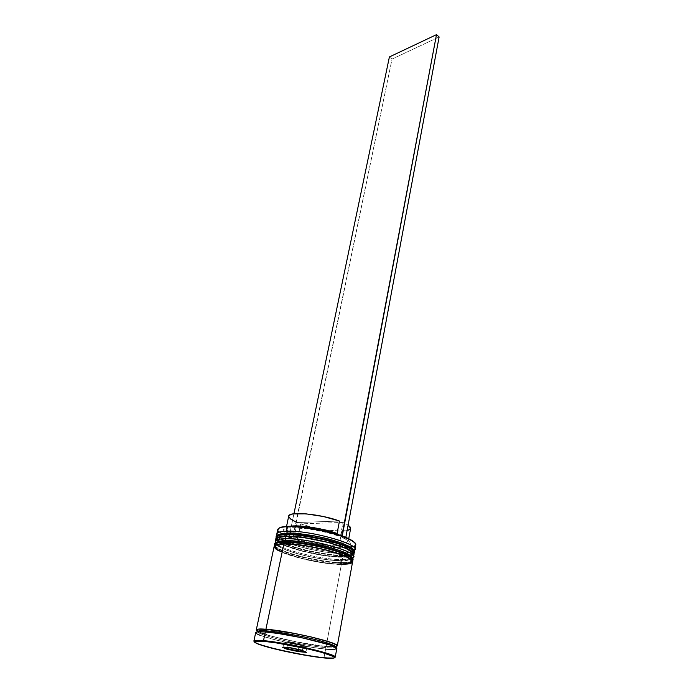 <?xml version="1.0" encoding="UTF-8"?>
<svg xmlns="http://www.w3.org/2000/svg" width="693" height="693" viewBox="0 0 693 693"><rect width="100%" height="100%" fill="white"/><g stroke="black" fill="none" stroke-linecap="round" stroke-linejoin="round"><path stroke-width="0.52" stroke-dasharray="3.46 2.6" d="M292.896 533.203L282.961 533.454L278.222 535.23L278.014 536.599L279.227 538.21L285.611 541.9L296.283 545.755L309.641 549.228L323.813 551.853L342.351 553.421L343.104 555.249C336.434 555.613 324.116 553.924 306.15 550.199C288.262 546.084 274.705 539.717 276.169 536.971C273.709 543.13 320.383 555.691 343.104 555.249L343.018 555.734C348.925 555.925 352.659 554.998 354.21 552.936C353.681 554.764 349.956 555.699 343.018 555.734L341.718 556.808C334.684 557.111 310.412 554.331 289.804 547.21C270.296 540.003 277.763 536.451 286.607 536.642L305.83 538.14L328.378 542.714L345.972 548.7L351.749 552.382L352.486 553.915L351.775 555.154L349.662 556.063L336.218 556.626L323.163 555.206L302.061 550.926L284.901 545.278L278.499 541.623L277.278 540.029L277.486 538.686L279.14 537.647L286.607 536.642L286.079 536.226L286.607 536.642C293.156 536.079 319.863 539.033 341.112 546.69C360.455 554.27 350.294 557.146 341.718 556.808L342.411 556.73L343.104 555.249C350.043 555.206 353.776 554.27 354.296 552.442C352.746 554.504 349.012 555.44 343.104 555.249L342.351 553.421C348.692 553.646 352.269 552.546 353.084 550.112M343.018 555.734C320.287 556.158 273.614 543.615 276.065 537.465C274.601 540.211 288.167 546.56 306.055 550.675C324.029 554.409 336.348 556.089 343.018 555.734M277.209 539.249C277.624 537.673 280.752 536.806 286.607 536.642L305.83 538.14L328.378 542.714L345.972 548.7L351.749 552.382L352.486 553.915L351.775 555.154L349.662 556.063L336.218 556.626L323.163 555.206L302.061 550.926L284.901 545.278L278.499 541.623L277.278 540.029L277.486 538.686L279.14 537.647L286.607 536.642L287.335 533.194L286.607 536.642C307.969 535.706 355.639 548.535 352.468 554.149C351.966 555.899 348.38 556.782 341.718 556.808C319.845 557.198 274.844 545.122 277.209 539.249L277.945 535.802L280.518 533.957C273.666 536.044 279.963 540.28 299.419 546.673C320.183 551.654 334.494 553.906 342.351 553.421L346.898 553.213L352.408 551.706L353.118 550.441L351.429 547.998M277.945 535.802C275.554 541.77 320.495 553.889 342.351 553.421L341.718 556.808L342.351 553.421C349.012 553.369 352.59 552.46 353.101 550.684C356.28 544.975 308.697 532.094 287.344 533.125L286.677 533.142L287.344 533.125C299.982 532.752 323.926 536.919 338.99 542.134C354.374 547.972 356.99 551.663 346.829 553.222L342.351 553.421L343.65 552.347L348.293 552.13L353.967 550.649C352.287 551.749 348.848 552.312 343.65 552.347L344.204 547.401C352.555 547.262 356.15 545.859 354.981 543.199L355.249 544.429L354.34 545.668L348.692 547.175L332.709 546.786L312.188 543.503L292.983 538.27L296.154 538.21L298.241 535.784L300.684 523.873C315.064 528.586 328.768 530.985 341.805 531.072L339.544 543.069C326.472 542.844 312.708 540.41 298.241 535.784C312.708 540.41 326.472 542.844 339.544 543.069L340.8 546.119C326.646 545.833 311.763 543.199 296.154 538.21L306.964 541.372L319.023 543.944L330.804 545.608L340.8 546.119L347.652 545.408L349.575 544.611L350.363 543.537L349.982 542.221L348.414 540.713L341.935 537.318L345.443 537.248L341.935 537.318L345.443 538.92C353.17 543.355 351.62 545.755 340.8 546.119L339.544 543.069C348.614 542.784 350.632 540.861 345.599 537.318L348.38 540.635C347.955 542.16 345.01 542.965 339.544 543.069L341.805 531.072C347.254 530.907 350.199 530.024 350.641 528.421M291.32 540.8L281.367 540.964L276.637 542.645L276.438 543.97L277.668 545.538L284.087 549.159L294.802 552.962L308.203 556.418L322.418 559.052L340.999 560.698L341.753 562.525C335.074 562.829 322.721 561.113 304.703 557.38C286.763 553.283 273.137 547.028 274.584 544.377C272.176 550.32 318.997 562.794 341.753 562.525L341.658 563.019C347.583 563.253 351.308 562.378 352.85 560.394C352.339 562.153 348.605 563.028 341.658 563.019L340.358 564.111C333.316 564.345 308.983 561.486 288.297 554.452C268.711 547.357 276.161 543.97 285.014 544.222L304.279 545.798L326.897 550.389L344.56 556.306L348.163 558.186L350.372 559.909L351.117 561.382L350.415 562.577L348.31 563.444L334.84 563.885L321.769 562.421L300.597 558.134L283.376 552.555L276.94 548.977L275.701 547.427L275.892 546.127L277.546 545.131L285.014 544.222L284.494 543.806L285.014 544.222C291.571 543.719 318.347 546.768 339.683 554.322C359.104 561.789 348.951 564.492 340.358 564.111L341.043 564.033L341.753 562.525C348.7 562.543 352.425 561.659 352.945 559.892C351.403 561.884 347.669 562.759 341.753 562.525L340.999 560.698C347.245 560.958 350.823 559.944 351.732 557.657M341.658 563.019C318.901 563.262 272.072 550.805 274.48 544.871C273.033 547.522 286.659 553.759 304.608 557.856C322.635 561.599 334.979 563.314 341.658 563.019M276.55 542.775C275.467 546.032 284.606 550.251 303.95 555.431C321.985 559.268 334.329 561.027 340.999 560.698L345.547 560.533L351.048 559.112L351.758 557.891L351.013 556.392L348.813 554.651M285.759 540.679C279.903 540.817 276.767 541.657 276.368 543.208C274.021 548.96 319.101 560.992 340.999 560.698L340.358 564.111C318.451 564.327 273.302 552.33 275.623 546.673C276.022 545.148 279.158 544.334 285.014 544.222L304.279 545.798L326.897 550.389L344.56 556.306L348.163 558.186L350.372 559.909L351.117 561.382L350.415 562.577L348.31 563.444L334.84 563.885L321.769 562.421L300.597 558.134L283.376 552.555L276.94 548.977L275.701 547.427L275.892 546.127L277.546 545.131L285.014 544.222L285.741 540.757L285.014 544.222C306.401 543.468 354.244 556.219 351.1 561.616C350.615 563.296 347.028 564.128 340.358 564.111L340.999 560.698C324.437 560.802 292.472 553.906 281.089 547.739C273.544 543.52 275.095 541.164 285.759 540.679C298.371 540.41 322.288 544.577 337.422 549.722C352.902 555.457 355.639 559.052 345.642 560.524L340.999 560.698C347.661 560.698 351.247 559.84 351.741 558.125C354.894 552.624 307.138 539.838 285.759 540.679L285.118 540.696M325.45 649.055C334.485 650.077 344.984 649.428 323.926 643.147C300.814 636.633 272.349 632.302 265.54 632.007L265.54 632.007C256.211 631.037 248.804 632.397 270.019 638.452C292.359 644.577 318.07 648.535 325.45 649.055L324.792 647.496L325.45 649.055L313.019 647.487L276.29 640.115L260.473 635.403L257.571 634.121L256.115 633.073L256.176 632.311L265.54 632.007L278.274 633.523L310.135 639.596L329.227 644.785L335.629 647.479L336.538 648.431L335.888 649.081L325.45 649.055M257.709 631.262L270.556 635.879L291.173 640.86L320.131 645.824L334.459 646.751L325.935 646.448L324.792 647.496C330.041 648.059 333.576 647.972 335.377 647.219C333.576 647.972 330.041 648.059 324.792 647.496C318.52 647.097 306.756 645.174 289.518 641.727C272.288 638.097 257.545 633.411 257.545 631.808C257.545 633.411 272.288 638.097 289.518 641.727C306.756 645.174 318.52 647.097 324.792 647.496L325.935 646.448C320.27 646.075 309.962 644.473 295.01 641.649C280.059 638.695 263.323 634.216 258.576 631.73M257.328 634.078L255.7 632.579C253.863 635.767 302.52 647.175 325.632 649.107L324.073 657.458C330.128 658.177 333.844 658.081 335.23 657.181C334.875 658.073 331.15 658.159 324.073 657.458L325.632 649.107C332.692 649.748 336.417 649.584 336.789 648.613M353.404 546.907L344.456 548.007C351.377 547.92 355.111 546.924 355.648 545.027M342.299 559.606L347.124 559.424L352.564 558.073C350.866 559.104 347.444 559.615 342.299 559.606L342.749 557.181C349.688 557.163 353.413 556.236 353.941 554.426L353.205 555.474L351.013 556.418L342.749 557.181L342.299 559.606C321.535 559.866 279.366 549.367 275.623 542.844L280.137 546.162C291.97 552.598 325.086 559.736 342.299 559.606L340.999 560.698L342.299 559.606M337.283 645.937L337.274 645.945C336.902 646.941 333.177 647.123 326.117 646.5L326.602 643.901L326.117 646.5L298.787 642.411L270.4 635.862L257.64 631.323M326.81 642.766L341.389 564.474C348.336 564.5 352.07 563.643 352.581 561.893M288.704 516.155C288.513 517.974 291.337 520.096 297.176 522.539L294.707 534.476C288.825 532.094 285.966 530.041 286.14 528.317L289.977 526.299C283.697 527.78 285.273 530.5 294.707 534.476L292.611 536.91C281.306 532.137 280.267 529.114 289.509 527.849C300.017 526.801 324.22 530.795 338.366 535.958L341.866 535.88L338.366 535.958L327.113 532.579L307.926 528.837L291.684 527.728L287.907 528.023L283.593 529.539L283.186 530.699L283.948 532.068L292.611 536.91L289.449 536.98L292.983 538.27L296.154 538.21L298.241 535.784L300.684 523.873L343.009 522.427L348.111 525.103L343.009 522.427L340.661 534.857L341.935 537.318L340.661 534.857L345.495 537.248L340.661 534.857L343.009 522.427L300.684 523.873L310.646 526.853L327.304 530.084L341.805 531.072L348.12 530.292M335.429 646.647L334.996 646.708L335.429 646.647M297.176 522.539L339.466 521.032L297.176 522.539L294.707 534.476L292.611 536.91L289.076 536.98L293.927 513.79L289.076 536.98L292.619 538.279L392.03 59.096L389.397 56.939L392.03 59.096L439.128 36.954L392.03 59.096L292.983 538.27L281.514 533.16L278.335 529.807L279.062 528.17C276.845 530.396 280.31 533.333 289.449 536.98L292.983 538.27C307.787 543.459 330.942 547.6 344.204 547.401L343.65 552.347C322.851 552.763 280.656 542.151 277.157 535.438L281.834 538.972C293.728 545.521 326.55 552.598 343.65 552.347L342.351 553.421C325.892 553.646 294.213 546.82 282.779 540.54C275.104 536.183 276.628 533.714 287.344 533.125M324.073 657.458C300.935 655.309 252.096 644.014 253.881 641.077C252.702 642.35 267.212 647.037 285.871 651.013C304.565 654.798 317.299 656.947 324.073 657.458M260.247 635.368L269.863 638.444L290.627 643.442L313.123 647.531L325.632 649.107M334.589 646.812L326.117 646.5C303.014 644.646 254.409 633.203 256.271 629.911L256.28 629.894M274.159 546.361C271.76 552.243 318.624 564.691 341.389 564.474L327.096 641.216M274.151 546.396L275.537 548.761M278.239 550.563L287.344 554.461L307.311 559.987L329.149 563.66L341.389 564.474M275.745 538.937C273.302 545.044 320.01 557.579 342.749 557.181L323.484 555.517L301.576 551.074L283.766 545.218L277.105 541.415L275.745 538.972M277.746 529.599C275.242 535.984 321.76 548.622 344.456 548.007C324.965 548.458 286.027 539.111 279.106 532.198M306.921 646.933L303.378 645.174L302.434 650.025L305.994 651.732L306.921 646.933L305.994 651.732L304.859 651.628L306.462 652.39L302.434 650.025L303.378 645.174L291.814 642.671L284 641.978L287.716 643.754L299.081 646.214L306.921 646.933L303.378 645.174L291.814 642.671L290.843 647.522L291.814 642.671L284 641.978L283.021 646.786L284 641.978L287.716 643.754L286.937 647.634L287.716 643.754L299.081 646.214L298.397 649.67L299.081 646.214L306.921 646.933M284.312 647.383L283.021 646.786L290.843 647.522L302.434 650.025L302.72 650.606L302.434 650.025L290.843 647.522L290.549 647.981L290.843 647.522L283.021 646.786L282.337 647.201L283.021 646.786L284.312 647.383M338.366 535.958L337.586 534.433L338.366 535.958M276.065 537.465C273.77 545.582 319.733 557.007 342.403 556.739C350.052 556.254 353.88 555.258 353.889 553.75M274.471 545.755C275.442 553.62 319.265 564.128 341.034 564.033C349.861 563.426 353.802 562.214 352.85 560.394M334.485 657.848C332.831 658.402 329.279 658.402 323.822 657.856C302.52 655.821 258.402 646.214 254.322 641.978M348.293 552.13L346.829 553.222M347.124 559.424L345.642 560.524M352.468 554.149L353.101 550.684M351.1 561.616L351.741 558.125M335.065 647.054L325.415 646.517C304.816 644.94 260.75 634.26 257.891 631.773M345.443 538.92L343.797 536.295M348.38 540.635L348.735 538.712M275.623 546.673L276.368 543.208M280.137 546.162L281.089 547.739M281.834 538.972L282.779 540.54M291.649 526.316L289.509 527.849M286.14 528.317L286.547 526.403"/><path stroke-width="1.04" d="M353.084 550.112C353.127 547.141 338.565 540.99 321.526 537.326C304.565 534.026 293.165 532.622 287.344 533.125L285.906 534.216C292.212 533.671 304.625 535.265 323.146 538.981C341.71 543.139 355.752 549.679 354.296 552.442C357.614 546.552 308.082 533.177 285.906 534.216L286.079 536.226L285.802 534.719C307.978 533.697 357.527 547.063 354.21 552.936C355.665 550.181 341.606 543.65 323.051 539.492C304.522 535.767 292.108 534.182 285.802 534.719L285.906 534.216C279.842 534.407 276.594 535.317 276.169 536.971C277.425 535.1 280.665 534.19 285.906 534.216L286.53 533.22L287.335 533.194L286.547 531.202L287.344 533.125M276.065 537.465C276.49 535.819 279.738 534.901 285.802 534.719C280.561 534.684 277.313 535.602 276.065 537.465L276.169 536.971C275.615 535.204 279.071 533.957 286.538 533.22C308.723 532.224 357.363 544.585 354.296 552.442L353.889 553.75M351.429 547.998L341.779 543.139L329.071 539.154L314.102 535.819L292.896 533.203M286.677 533.142L280.518 533.957L286.677 533.142M351.732 557.657C351.975 554.833 337.482 548.752 320.27 545.036C303.127 541.683 291.623 540.237 285.759 540.679L284.312 541.787C290.618 541.302 303.066 542.931 321.647 546.656C340.263 550.814 354.383 557.233 352.945 559.892C356.228 554.227 306.514 540.938 284.312 541.787L284.494 543.806L284.208 542.298C306.41 541.458 356.133 554.738 352.85 560.394C354.288 557.744 340.168 551.325 321.543 547.175C302.962 543.442 290.514 541.813 284.208 542.298L284.312 541.787C278.239 541.926 275 542.784 274.584 544.377C275.823 542.584 279.062 541.718 284.312 541.787L285.759 540.679L284.953 538.756L285.759 540.679M274.471 545.755L274.48 544.871C274.887 543.286 278.136 542.428 284.208 542.298C278.958 542.221 275.719 543.087 274.48 544.871L274.584 544.377C274.038 542.636 277.495 541.432 284.953 540.774C307.172 539.968 355.968 552.226 352.945 559.892L352.85 560.394M348.813 554.651L340.35 550.753L327.59 546.803L305.007 542.221L291.32 540.8M285.118 540.696C280.864 540.713 278.014 541.406 276.55 542.775M265.965 631.999L266.814 630.933C272.947 631.202 285.265 633.185 303.785 636.884C322.366 640.817 336.711 645.633 335.516 646.993L335.516 646.993C336.711 645.633 322.366 640.817 303.785 636.884C285.265 633.185 272.947 631.202 266.814 630.933L265.965 631.999M257.545 631.808L257.51 631.548C258.558 630.639 261.659 630.439 266.814 630.933C261.659 630.439 258.558 630.639 257.51 631.548L257.545 631.808M325.632 649.107L333.983 649.454L336.798 648.483L333.402 646.283L329.435 644.811L302.235 637.829L278.153 633.48L265.341 631.947L263.505 640.661L265.341 631.947C287.838 633.471 339.683 645.668 336.789 648.613L335.23 657.181C336.46 655.916 321.457 651.082 302.044 647.002C282.727 643.147 269.88 641.034 263.505 640.661L263.79 641.32C270.565 641.709 298.926 646.136 321.994 652.46C343.035 658.549 332.614 658.974 323.614 657.882L333.991 658.081L334.624 657.501L333.705 656.617L321.994 652.46L308.229 648.995L276.472 642.922L263.79 641.32L254.487 641.441L254.435 642.142L258.81 644.334L274.601 648.908L304.045 655.058L323.614 657.882C316.268 657.285 290.644 653.239 268.347 647.279C247.167 641.397 254.504 640.28 263.79 641.32L263.505 640.661C286.027 642.428 338.089 654.513 335.23 657.181L334.485 657.848M354.842 549.471L353.967 550.649C364.518 545.668 311.079 529.98 286.547 531.202C308.706 530.084 358.168 543.494 354.842 549.471L355.648 545.027C359 538.92 309.632 525.467 287.491 526.697L285.611 526.463C282.346 526.741 280.163 527.304 279.062 528.17L283.628 526.689L293.408 526.377L306.73 527.616L321.621 530.249L335.767 533.87L345.85 537.24L352.98 541.172L354.981 543.199C354.288 541.987 352.486 540.627 349.567 539.128L341.866 535.88C326.758 530.318 300.987 525.77 287.967 526.333L287.491 526.697C303.43 525.918 337.604 533.021 349.904 539.656C356.124 542.965 357.293 545.382 353.404 546.907M352.564 558.073C363.375 553.378 309.606 537.742 284.953 538.756C307.138 537.829 356.782 551.152 353.482 556.903L352.564 558.073M279.106 532.198C276.083 529.305 278.084 527.52 285.109 526.827L287.491 526.697L286.547 531.202L287.491 526.697C281.436 526.931 278.188 527.893 277.746 529.599L276.802 534.017C277.235 532.345 280.483 531.41 286.547 531.202C278.811 531.505 275.684 532.917 277.157 535.438L276.802 534.017M353.482 556.903L353.941 554.426C357.25 548.596 307.666 535.247 285.481 536.235L284.953 538.756L285.481 536.235C279.418 536.408 276.169 537.309 275.745 538.937L275.216 541.406C275.641 539.795 278.881 538.911 284.953 538.756C277.157 538.998 274.047 540.358 275.623 542.844L275.216 541.406M327.096 641.216L326.81 642.766M337.283 645.937L352.581 561.893C355.856 556.28 306.089 543.017 283.887 543.814L265.913 629.235C288.401 630.691 340.185 642.913 337.274 645.945M258.576 631.73C255.232 629.253 257.744 628.438 266.112 629.296L266.814 630.933L266.112 629.296C273.527 629.59 288.383 632.111 310.681 636.85C332.657 642.454 340.913 645.72 335.429 646.647L337.023 645.763L336.122 644.793L329.729 642.065L310.663 636.85L294.56 633.445L266.112 629.296L258.376 629.192L256.748 629.651L256.679 630.439L257.709 631.262M348.735 538.712L350.641 528.421L348.111 525.103L350.311 527.13L350.641 528.413L348.12 530.292M334.996 646.708L334.459 646.751L334.996 646.708M298.215 651.585L286.27 649.012L282.337 647.201L290.549 647.981L302.72 650.606L306.462 652.39L298.215 651.585L306.462 652.39L302.72 650.606L290.549 647.981L282.337 647.201L286.27 649.012L298.215 651.585L298.397 649.67L298.146 650.97L286.755 648.518L286.937 647.634L286.755 648.518L284.312 647.383L286.755 648.518L286.27 649.012L286.755 648.518L298.146 650.97L298.215 651.585M254.322 641.978L253.881 641.077C254.132 640.263 257.337 640.133 263.505 640.661C258.151 640.107 254.946 640.237 253.881 641.077L255.708 632.562C255.968 631.678 259.182 631.479 265.341 631.947L257.562 631.808L255.7 632.579M257.328 634.078L260.247 635.368M257.64 631.323L256.427 630.387L256.497 629.599L258.134 629.131L265.913 629.235L294.542 633.419L310.75 636.841L329.937 642.09L336.374 644.837L337.283 645.815L335.473 646.734M335.135 646.768L334.589 646.812M256.271 629.911C256.54 629.01 259.754 628.785 265.913 629.235L283.887 543.814C277.815 543.936 274.567 544.785 274.159 546.361L256.28 629.894M341.389 564.474L349.662 563.799L351.853 562.898L352.598 561.659L351.827 560.126L345.798 556.375L340.739 554.313L327.451 550.233L303.915 545.452L289.665 543.953L279.322 544.092L276.143 544.767L274.151 546.396M275.537 548.761L278.239 550.563M353.932 554.443L353.196 552.598L350.927 550.77L342.169 546.673L328.932 542.55L313.34 539.076L298.007 536.85L285.481 536.235L277.737 537.274L275.745 538.972M304.859 651.628L298.146 650.97L304.859 651.628M288.704 516.181L290.601 514.535L293.13 513.903L305.994 513.851L323.328 516.51L339.466 521.032L337.101 533.48L337.586 534.433L337.101 533.48C323.986 528.707 301.758 525.06 292.03 526.048L289.977 526.299C298.423 524.601 322.921 528.3 337.101 533.48L339.466 521.032C321.024 514.007 288.444 511.01 288.704 516.155L286.547 526.403M288.686 516.571L291.017 519.369L297.176 522.539M345.443 537.248L341.866 535.88L436.495 34.65L389.397 56.939L293.927 513.79L389.397 56.939L436.495 34.65L439.128 36.954L345.85 537.24L439.128 36.954L436.495 34.65L342.273 535.871L345.443 537.248M257.891 631.773L266.164 631.912C287.881 633.229 338.877 646.292 335.516 646.993L335.065 647.054M349.567 539.128L349.904 539.656M285.109 526.827L285.611 526.463"/></g></svg>

